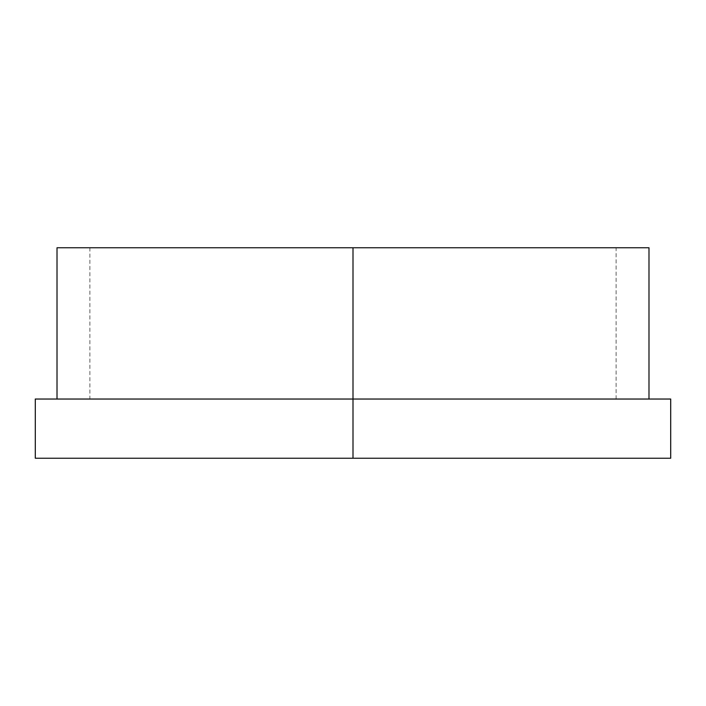 <?xml version="1.0" encoding="UTF-8"?>
<svg xmlns="http://www.w3.org/2000/svg" width="706" height="706" viewBox="0 0 706 706"><rect width="100%" height="100%" fill="white"/><g stroke="black" fill="none" stroke-linecap="round" stroke-linejoin="round"><path stroke-width="0.53" stroke-dasharray="3.53 2.65" d="M648.99 247.762L89.891 247.762L648.99 247.762L353 247.762L353 399.04L57.009 399.04L353 399.04L353 247.762L89.891 247.762L353 247.762L353 399.04L89.891 399.04L616.109 399.04L353 399.04L353 247.762L353 399.04L353 247.762L616.109 247.762L89.891 247.762L89.891 399.04M353 247.762L57.009 247.762M35.3 458.238L353 458.238L353 399.04L57.009 399.04L670.7 399.04L57.009 399.04M670.7 399.04L35.3 399.04M353 399.04L89.891 399.04L616.109 399.04L353 399.04L353 458.238L670.7 458.238M353 458.238L670.7 458.238L353 458.238M616.109 399.04L616.109 247.762"/><path stroke-width="1.06" d="M89.891 247.762L353 247.762L353 399.04L353 247.762L648.99 247.762L648.99 399.04M353 399.04L670.7 399.04L670.7 458.238L353 458.238L353 399.04L353 458.238L35.3 458.238L35.3 399.04L353 399.04L57.009 399.04L57.009 247.762L353 247.762M353 458.238L35.3 458.238L353 458.238"/></g></svg>
